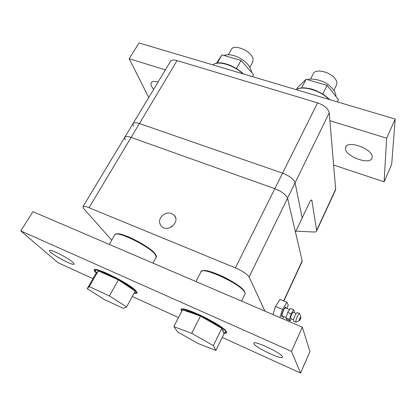 <?xml version="1.0" encoding="UTF-8"?>
<svg xmlns="http://www.w3.org/2000/svg" width="416" height="416" viewBox="0 0 416 416"><rect width="100%" height="100%" fill="white"/><g stroke="black" fill="none" stroke-linecap="round" stroke-linejoin="round"><path stroke-width="0.62" d="M311.007 200.221L311.912 200.543L311.688 200.039C311.158 199.789 310.383 200.699 309.358 202.774L295.454 232.097L287.529 198.26C286.068 194.709 281.835 191.526 274.836 188.703C281.835 191.526 286.068 194.709 287.529 198.26L295.079 182.785L302.162 217.948L295.079 182.785C293.701 179.119 289.536 175.911 282.578 173.155C289.536 175.911 293.701 179.119 295.079 182.785L329.238 112.788C328.229 108.623 324.345 105.316 317.58 102.866L177.091 60.585C173.618 59.623 171.397 59.925 170.43 61.49L133.068 123.516M335.358 190.408L335.66 189.275L329.238 112.788M311.912 200.543L316.68 230.797C316.462 231.67 315.468 232.076 313.695 232.008L295.901 231.156M125.242 139.885L124.706 137.394C125.445 136.209 127.577 136.214 131.108 137.41L139.407 123.542L282.578 173.155L139.407 123.542C135.886 122.387 133.734 122.444 132.954 123.698C133.734 122.444 135.886 122.387 139.407 123.542L177.091 60.585M133.416 126.282L132.954 123.698L124.81 137.218M111.727 240.167L83.829 208.764L82.904 206.783C83.408 205.982 85.446 206.294 89.019 207.714L131.108 137.41L274.836 188.703L131.108 137.41C127.577 136.214 125.445 136.209 124.706 137.394L82.976 206.664M172.354 226.377L171.07 227.204M173.976 214.999L174.174 215.207C180.695 221.671 168.064 233.017 161.621 226.413C159.297 223.943 158.948 221.052 160.581 217.74C164.601 212.54 169.068 211.63 173.976 214.999M302.011 261.737L302.188 260.853L287.529 198.26L249.101 277.014L264.95 311.126M89.019 207.714L235.409 267.873C242.616 271.06 247.177 274.108 249.101 277.014M286.062 308.168L285.813 307.003C284.721 306.389 280.977 315.073 281.684 316.592L282.823 316.17M279.9 317.538L282.485 309.379L286.915 302.297L288.215 304.912L287.05 308.584M283.837 316.607L282.558 318.677M282.485 309.379L275.538 306.436L272.984 314.574M286.915 302.297L280.03 299.411L275.538 306.436M289.463 309.598L285.563 307.954C284.804 306.769 281.221 315.084 282.147 315.884L282.324 315.957M300.17 319.244L299.484 320.169L300.643 317.429L300.17 319.244M300.295 317.408L300.914 316.883C300.69 318.599 300.139 319.899 299.265 320.778C299.109 320.18 299.452 319.056 300.295 317.408M300.908 316.867L299.551 313.508L298.23 314.746C296.478 318.11 295.698 320.564 295.896 322.104L296.395 321.984M293.743 321.183L293.571 321.11C293.358 319.566 294.133 317.117 295.89 313.758L297.222 312.53L299.38 313.44M290.753 318.432L290.628 318.375C290.462 317.278 291.008 315.546 292.261 313.175L293.218 312.307L296.046 313.503M293.696 309.832L290.222 308.37L287.726 312.421L285.948 317.964L289.432 319.457L291.216 313.903L293.696 309.832L294.388 311.282L293.956 312.619M287.726 312.421L291.216 313.903M291.439 318.724L290.165 320.835L289.432 319.457M285.948 317.964L286.712 319.353L290.165 320.835M336.237 85.556L336.747 84.526C337.178 83.08 336.835 81.448 335.712 79.622C331.297 71.807 314.512 67.896 313.035 74.178L310.528 79.092M220.906 327.865L219.606 326.836C211.167 320.226 189.353 310.076 185.349 310.825M223.096 331.328L223.34 330.824L221.993 328.843M200.455 316.061L182.473 309.832L173.82 326.622L191.745 333.356L200.455 316.061L221.801 328.385L224.026 333.741L215.909 350.423L198.167 343.559L177.679 332.004L173.82 326.622M191.745 333.356L213.372 345.618L221.801 328.385M213.372 345.618L215.909 350.423M252.678 62.182L253.115 58.952C251.81 51.111 233.454 43.316 231.296 49.639L228.379 54.766M133.401 289.936L132.86 289.338C128.43 284.435 106.47 272.6 99.726 271.502M97.817 271.388L97.115 272.163M89.268 286.629L109.434 295.922L126.594 306.951L135.221 291.158L118.404 279.874L98.296 270.863L95.94 273.458L87.194 288.714L89.268 286.629L98.296 270.863M109.434 295.922L118.404 279.874M126.594 306.951L123.292 308.344L104.047 299.4L87.194 288.714M252.392 76.643L253.516 74.589L241.036 60.429L221.967 54.907L216.512 63.154M235.815 68.177L236.579 68.401L241.036 60.429M236.579 68.401L237.089 68.968M217.303 63.019L221.967 54.907M217.469 62.759L218.052 62.93M337.402 101.904L338.468 99.715L327.111 85.368L306.114 79.284L297.513 87.604L296.676 89.227M322.062 93.626L322.884 93.87L327.111 85.368M322.884 93.87L323.331 94.427M301.548 87.922L306.114 79.284M301.824 87.656L302.51 87.859M181.766 311.204L181.1 309.811C179.644 304.184 222.04 324.34 226.158 331.339L226.642 332.41C226.663 333.19 225.706 333.434 223.777 333.138M96.33 273.026C94.822 271.658 94.13 270.681 94.26 270.093C93.808 265.782 129.215 283.27 135.777 290.654L137.072 292.77C136.952 293.384 135.98 293.498 134.15 293.114M72.946 262.371L74.162 264.066C73.934 266.718 48.162 252.626 49.509 250.567C49.525 248.446 68.208 257.847 72.946 262.371M282.318 356.616L282.412 356.886C283.535 360.948 253.687 346.83 253.88 343.439C252.522 339.518 280.977 352.648 282.318 356.616M300.57 373.032L309.941 351.572L302.312 327.142L32.926 211.671L20.8 230.948L291.496 351.369L300.57 373.032L222.238 337.412M302.312 327.142L291.496 351.369M178.506 317.528L132.293 296.514M92.971 278.632L58.037 262.751L20.8 230.948M153.691 89.274C151.315 86.606 150.478 84.474 151.19 82.872C152.142 81.333 154.435 81.052 158.064 82.014M372.128 157.066L372.065 157.628C370.843 166.27 343.075 155.62 345.587 147.586C346.533 139.516 373.032 148.85 372.128 157.066M329.898 120.666L386.667 138.19L384.077 181.797L391.68 164.382L395.2 119.08L139.079 42.968L129.178 58.703L165.376 69.878M395.2 119.08L386.667 138.19M384.077 181.797L333.622 165.022M148.741 97.495L129.178 58.703M335.66 189.275L316.68 230.292M317.58 102.866L235.409 267.873M212.852 64.891C217.547 60.289 233.756 64.995 242.762 73.783M296.104 89.632C302.64 85.28 320.544 90.475 329.04 99.419M302.188 260.853L283.639 300.924M282.573 316.066C279.906 318.178 285.392 304.637 285.813 308.058M94.791 269.656L95.056 270.54M136.136 292.635L137.03 292.38M96.502 272.834C93.044 268.861 96.902 269.251 108.077 274.004C118.555 278.715 131.347 286.489 135.018 290.311C136.895 292.292 136.656 293.134 134.3 292.838C137.571 292.786 135.97 292.51 136.505 292.573L137.004 292.318M109.294 244.405L114.738 234.936C115.014 229.523 149.521 246.199 155.241 254.587L156.26 257.083L156.026 257.514M154.991 253.765C149.968 246.36 119.922 231.124 116.23 234.088M181.652 309.171L181.641 309.286C181.496 309.847 181.61 310.341 181.99 310.762M182.031 310.684C182.01 308.287 188.276 309.904 200.824 315.536C212.274 320.902 223.652 328.167 225.456 331.172C226.216 332.431 225.602 332.966 223.626 332.774C227.141 332.576 225.566 332.15 226.07 332.254L226.528 331.973M195.946 281.549L200.782 272.173C200.174 265.101 242.512 284.69 244.93 292.724L245.149 293.764L244.759 294.57M244.598 291.824C242.663 284.95 206.944 267.316 202.452 270.962M316.68 230.797L335.624 189.842M212.826 64.886C214.646 63.336 217.329 62.686 220.875 62.936C223.418 63.3 223.553 63.024 229.32 64.984C234.905 67.236 240.843 71.375 243.381 73.965M296.015 89.606C298.334 88.192 301.475 87.63 305.427 87.922L310.653 88.816C315.494 89.877 325 94.546 329.576 99.58M175.443 217.266L174.174 215.207M283.842 301.007L302.214 261.305M285.594 307.029L285.875 308.084M281.689 316.607L282.625 316.087M286.078 317.564L282.147 315.884M299.265 320.778L295.968 322.166M293.571 321.11L295.896 322.104M290.628 318.375L293.582 319.639M94.775 269.662L94.817 270.478C95.378 271.086 93.792 269.688 96.496 272.839M152.968 263.125L156.26 257.083C156.79 256.901 156.411 255.819 155.126 253.843C152.318 250.843 147.846 247.411 141.71 243.552L129.48 237.271C123.885 234.952 119.761 233.787 117.12 233.771L115.144 234.426M241.582 301.111L245.149 293.764L244.889 292.068L242.117 288.631C238.436 285.48 233.329 282.095 226.808 278.476C219.653 274.846 213.387 272.376 208.01 271.05L202.883 270.67L201.531 271.237M333.84 90.438L336.747 84.526M223.059 331.406L223.34 330.824M249.87 67.278L252.98 61.636M223.933 55.474C227.172 54.257 231.332 54.59 236.428 56.467C244.691 60.206 249.688 65.068 251.42 71.048L251.67 72.493M301.314 83.928L304.252 81.084M307.403 79.659C310.955 77.906 323.274 79.825 329.857 86.003C336.154 91.941 335.535 94.484 336.081 96.704M181.35 309.332L181.1 309.811M254.077 343.013L253.88 343.439M346.117 146.458L345.587 147.586"/></g></svg>
